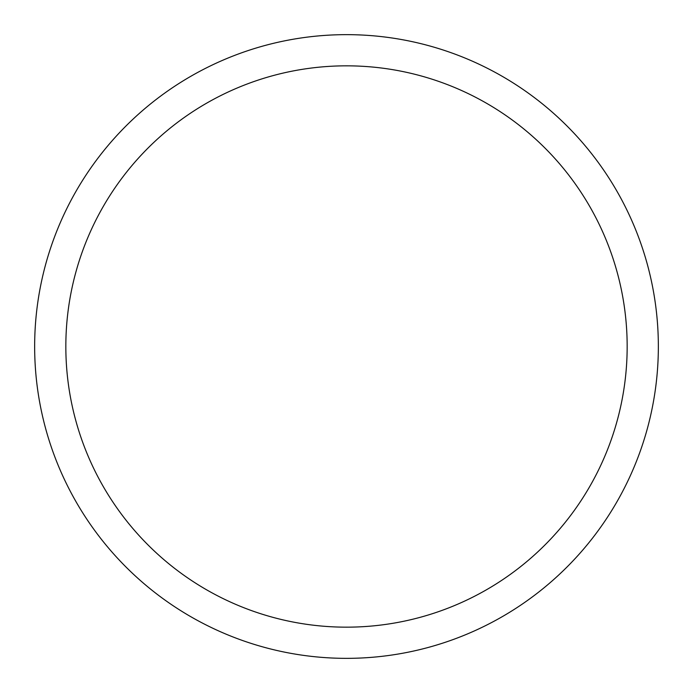 <?xml version="1.0" encoding="UTF-8"?>
<svg xmlns="http://www.w3.org/2000/svg" width="693" height="693" viewBox="0 0 693 693"><rect width="100%" height="100%" fill="white"/><g stroke="black" fill="none" stroke-linecap="round" stroke-linejoin="round"><path stroke-width="1.04" d="M34.65 346.5A311.85 311.85 0 0 0 346.5 658.35A311.85 311.85 0 0 0 658.35 346.5A311.85 311.85 0 0 0 346.5 34.65A311.85 311.85 0 0 0 34.65 346.5M627.165 346.5A280.665 280.665 0 0 1 346.5 627.165A280.665 280.665 0 0 1 65.835 346.5A280.665 280.665 0 0 1 346.5 65.835A280.665 280.665 0 0 1 627.165 346.5"/></g></svg>
